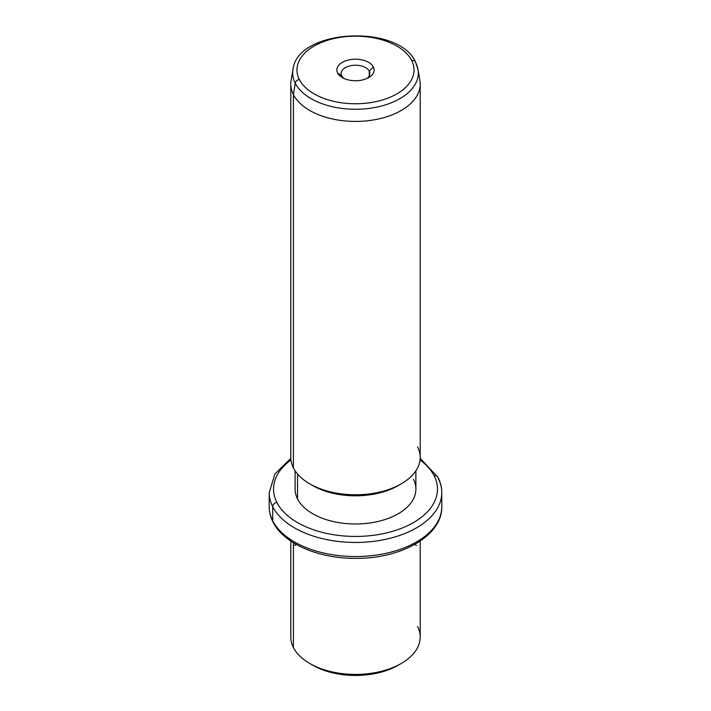 <?xml version="1.0" encoding="UTF-8"?>
<svg xmlns="http://www.w3.org/2000/svg" width="711" height="711" viewBox="0 0 711 711"><rect width="100%" height="100%" fill="white"/><g stroke="black" fill="none" stroke-linecap="round" stroke-linejoin="round"><path stroke-width="1.07" d="M311.32 664.358A60.391 34.866 0 0 0 399.68 664.358M420.21 541.062L420.21 637.056A64.71 37.363 180 0 1 364.699 674.037A64.71 37.363 180 0 1 293.412 647.579A64.71 37.363 0 0 0 309.747 663.479A64.71 37.363 0 0 0 401.253 663.479A64.71 37.363 0 0 0 417.588 626.542M401.253 663.479L398.204 665.238A60.391 34.866 180 0 1 312.796 665.238L309.747 663.479M293.412 647.579L293.412 542.751L293.412 647.579A64.71 37.363 180 0 1 290.79 637.056L290.79 541.062M290.808 458.302L274.926 474.006L269.22 492.643A86.28 49.814 0 0 0 272.713 506.667A86.28 49.814 180 0 1 269.22 492.643L269.22 506.739A86.28 49.814 0 0 0 272.713 520.763A4.31 3.377 153.1 0 0 273.006 522.016A4.31 3.377 -26.9 0 1 272.713 520.763A86.28 49.814 0 0 0 367.774 556.038A86.28 49.814 0 0 0 441.78 506.739A86.28 49.814 180 0 1 367.774 556.038A86.28 49.814 180 0 1 272.713 520.763A86.28 49.814 180 0 1 269.22 506.739C269.238 511.991 270.5 517.084 273.006 522.016C283.68 543.817 318.777 558.606 355.544 558.366C400.888 558.899 442.446 535.783 441.78 506.739L441.78 492.643A86.28 49.814 0 0 0 438.287 478.619A4.31 3.377 153.1 0 0 437.994 477.365A4.31 3.377 153.1 0 0 434.145 475.801A81.961 47.317 0 0 0 420.059 459.964A81.961 47.317 180 0 1 434.145 475.801A4.31 3.377 -26.9 0 1 437.994 477.365L420.192 458.302M272.713 506.667L272.713 520.763L272.713 506.667A86.28 49.814 0 0 0 367.774 541.951A86.28 49.814 0 0 0 441.78 492.643A86.28 49.814 180 0 1 367.774 541.951A86.28 49.814 180 0 1 272.713 506.667A4.31 3.377 -26.9 0 1 276.855 502.446A4.31 3.377 153.1 0 0 272.713 506.667M290.941 459.964A81.961 47.317 0 0 0 276.855 502.446A81.961 47.317 0 0 0 378.572 534.53A81.961 47.317 0 0 0 434.145 475.801A81.961 47.317 180 0 1 378.572 534.53A81.961 47.317 180 0 1 276.855 502.446A81.961 47.317 180 0 1 290.941 459.964M415.891 470.833L415.891 489.124A60.391 34.866 180 0 1 364.085 523.634A60.391 34.866 180 0 1 297.545 498.944A60.391 34.866 0 0 0 372.502 522.585A60.391 34.866 0 0 0 413.455 479.303M297.545 498.944L297.545 474.041L297.545 498.944A60.391 34.866 180 0 1 295.109 489.124L295.109 470.833M311.32 484.724A60.391 34.866 0 0 0 399.68 484.724M293.412 467.945A64.71 37.363 180 0 1 290.79 457.422L290.79 84.058A64.71 37.363 0 0 0 293.412 94.581L293.412 467.945L293.412 94.581A64.71 37.363 0 0 0 364.699 121.039A64.71 37.363 0 0 0 420.21 84.058L420.21 457.422A64.71 37.363 180 0 1 364.699 494.403A64.71 37.363 180 0 1 293.412 467.945A64.71 37.363 0 0 0 309.747 483.836A64.71 37.363 0 0 0 401.253 483.836A64.71 37.363 0 0 0 417.588 446.908M401.253 483.836L398.204 485.604A60.391 34.866 180 0 1 312.796 485.604L309.747 483.836M295.234 83.214A62.808 36.261 0 0 0 367.516 108.596A62.808 36.261 0 0 0 417.997 69.402A62.808 36.261 0 0 0 415.766 62.799A4.31 3.377 153.1 0 0 415.508 62.026A4.31 3.377 153.1 0 0 411.669 60.462A4.31 3.377 -26.9 0 1 415.508 62.026L417.997 69.402A62.808 36.261 180 0 1 367.516 108.596A62.808 36.261 180 0 1 295.234 83.214L293.412 94.581L295.234 83.214A4.31 3.377 -26.9 0 1 299.331 79.49A58.533 33.79 0 0 0 371.977 102.402A58.533 33.79 0 0 0 411.669 60.462A58.533 33.79 0 0 0 339.023 37.55A58.533 33.79 0 0 0 299.331 79.49A4.31 3.377 153.1 0 0 295.234 83.214A62.808 36.261 180 0 1 293.003 69.402A62.808 36.261 0 0 0 295.234 83.214M417.997 69.402L419.89 80.352A64.71 37.363 180 0 1 367.88 120.728A64.71 37.363 180 0 1 293.412 94.581A64.71 37.363 180 0 1 291.11 80.352L293.003 69.402C297.5 28.716 398.951 23.685 415.508 62.026M299.331 79.49A58.533 33.79 180 0 1 339.023 37.55A58.533 33.79 180 0 1 411.669 60.462A58.533 33.79 180 0 1 371.977 102.402A58.533 33.79 180 0 1 299.331 79.49M373.399 66.941A18.655 10.772 0 0 0 350.247 59.644A18.655 10.772 0 0 0 337.601 73.002A18.655 10.772 0 0 0 360.753 80.307A18.655 10.772 0 0 0 373.399 66.941L369.258 71.162A14.336 8.274 0 0 0 351.465 65.554A14.336 8.274 0 0 0 341.742 75.828L337.601 73.002A18.655 10.772 180 0 1 350.247 59.644A18.655 10.772 180 0 1 373.399 66.941A18.655 10.772 180 0 1 368.689 77.588A18.655 10.772 180 0 1 342.311 77.588A18.655 10.772 180 0 1 337.601 73.002L341.742 75.828A14.336 8.274 0 0 0 344.035 78.468A14.336 8.274 180 0 1 341.742 75.828A14.336 8.274 180 0 1 341.164 73.491A14.336 8.274 180 0 1 353.465 65.305A14.336 8.274 180 0 1 369.258 71.162L373.399 66.941M366.965 78.468A14.336 8.274 0 0 0 369.258 71.162L369.258 75.828L369.258 71.162A14.336 8.274 180 0 1 369.836 73.491A14.336 8.274 180 0 1 366.965 78.468M296.283 544.448L294.496 545.479M414.717 544.448L416.504 545.479M441.78 492.643C441.762 487.39 440.5 482.298 437.994 477.365"/></g></svg>

